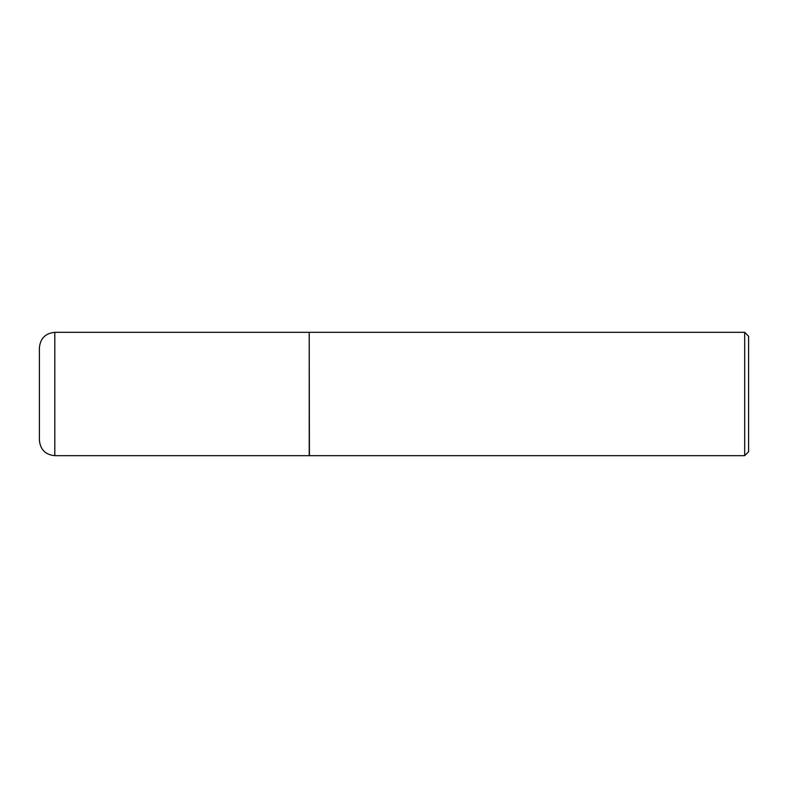 <?xml version="1.0" encoding="UTF-8"?>
<svg xmlns="http://www.w3.org/2000/svg" width="788" height="788" viewBox="0 0 788 788"><rect width="100%" height="100%" fill="white"/><g stroke="black" fill="none" stroke-linecap="round" stroke-linejoin="round"><path stroke-width="1.18" d="M54.805 455.671L54.805 332.329L309.221 332.329L309.221 455.671L54.805 455.671C45.448 454.755 40.316 449.623 39.4 440.256L39.4 394L39.4 440.256M39.4 394L39.4 347.744L39.4 394M309.221 332.526L309.408 455.671L744.68 455.671L744.68 332.329L748.6 336.249L748.6 451.751L744.68 455.671M54.805 332.329C45.448 333.245 40.316 338.377 39.4 347.744M309.408 332.329L744.68 332.329"/></g></svg>
